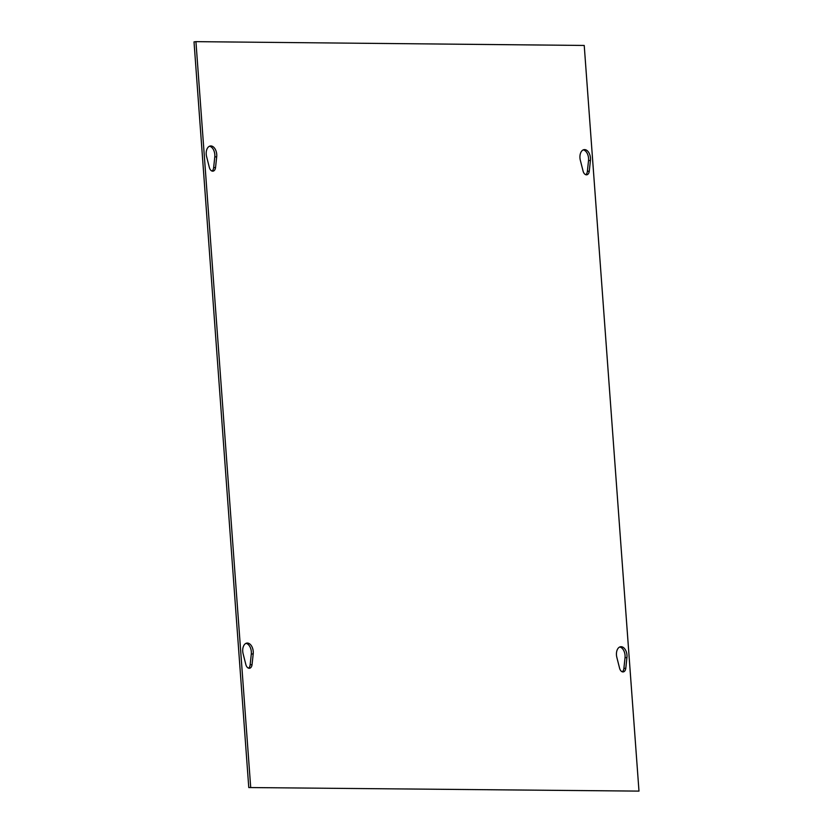 <?xml version="1.0" encoding="UTF-8"?>
<svg xmlns="http://www.w3.org/2000/svg" width="833" height="833" viewBox="0 0 833 833"><rect width="100%" height="100%" fill="white"/><g stroke="black" fill="none" stroke-linecap="round" stroke-linejoin="round"><path stroke-width="1.25" d="M206.605 156.646A8.455 5.227 -97.2 0 1 210.426 145.973A8.455 5.227 -97.2 0 1 216.705 156.739L215.549 167.464A5.206 3.217 -97.2 0 1 212.988 171.161A5.206 3.217 -97.2 0 1 209.333 167.402L206.605 156.646M211.999 171.046A5.206 3.217 82.8 0 0 213.633 167.704L214.789 156.979A8.455 5.227 82.8 0 0 209.489 146.233M583.069 171.057L580.341 160.3A8.455 5.227 -97.2 0 1 584.162 149.628A8.455 5.227 -97.2 0 1 590.441 160.394L589.285 171.119A5.206 3.217 -97.2 0 1 586.724 174.815A5.206 3.217 -97.2 0 1 583.069 171.057M585.734 174.701A5.206 3.217 82.8 0 0 587.369 171.359L588.525 160.634A8.455 5.227 82.8 0 0 583.225 149.888M243.111 653.749A8.455 5.227 -97.2 0 1 246.932 643.086A8.455 5.227 -97.2 0 1 253.211 653.853L252.055 664.578A5.206 3.217 -97.2 0 1 249.494 668.274A5.206 3.217 -97.2 0 1 245.839 664.515L243.111 653.749M248.505 668.149A5.206 3.217 82.8 0 0 250.139 664.817L251.295 654.092A8.455 5.227 82.8 0 0 245.995 643.347M619.575 668.17L616.847 657.404A8.455 5.227 -97.2 0 1 620.668 646.731A8.455 5.227 -97.2 0 1 626.947 657.508L625.791 668.233A5.206 3.217 -97.2 0 1 623.23 671.919A5.206 3.217 -97.2 0 1 619.575 668.17M622.241 671.804A5.206 3.217 82.8 0 0 623.875 668.472L625.031 657.747A8.455 5.227 82.8 0 0 619.731 647.002M250.691 787.31L195.932 41.65L584.225 45.451L638.984 791.111L248.775 787.549L194.016 41.889L195.932 41.65M248.775 787.549L638.984 791.111M216.705 156.739L214.789 156.979M215.549 167.464L213.633 167.704M589.285 171.119L587.369 171.359M590.441 160.394L588.525 160.634M253.211 653.853L251.295 654.092M252.055 664.578L250.139 664.817M625.791 668.233L623.875 668.472M626.947 657.508L625.031 657.747"/></g></svg>
